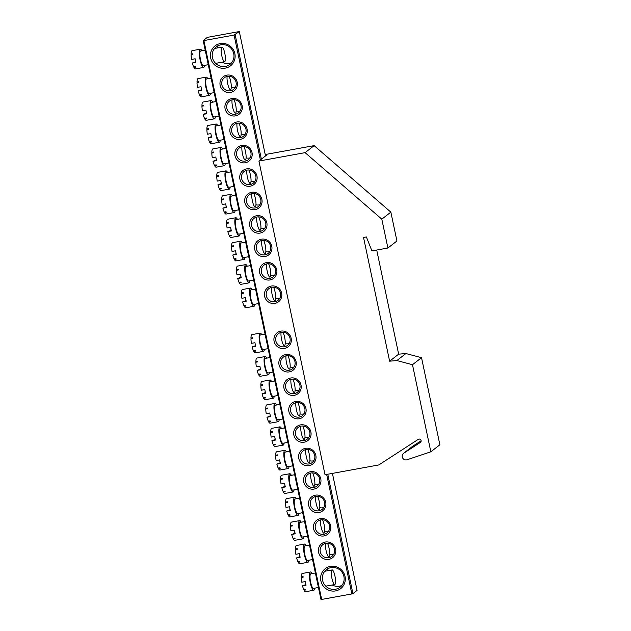 <?xml version="1.0" encoding="UTF-8"?>
<svg xmlns="http://www.w3.org/2000/svg" width="631" height="631" viewBox="0 0 631 631"><rect width="100%" height="100%" fill="white"/><g stroke="black" fill="none" stroke-linecap="round" stroke-linejoin="round"><path stroke-width="0.95" d="M258.923 161.063L305.096 152.647L381.818 219.162L387.891 248.007L371.927 250.917L366.382 236.948L363.543 237.469L389.619 361.184L396.86 360.561L412.485 364.702L430.839 451.796L407.082 459.754A3.707 3.581 52.2 0 1 403.793 453.176L420.341 442.449A1.854 1.79 -127.8 0 0 420.782 439.854A1.854 1.79 -127.8 0 0 418.306 439.342L378.837 464.937L325.028 474.741L258.923 161.063L266.456 155.21L265.406 155.4M265.225 154.54L314.143 145.627L390.857 212.142L396.938 240.987L387.891 248.007M305.096 152.647L314.143 145.627M403.556 453.342L412.595 446.322A3.707 3.581 52.2 0 1 412.84 446.156L421.129 440.777M430.839 451.796L439.878 444.776L421.532 357.682L412.485 364.702M396.86 360.561L405.907 353.541L421.532 357.682M389.619 361.184L398.658 354.165L405.907 353.541M376.715 250.042L398.658 354.165M381.818 219.162L390.857 212.142M330.376 566.393A12.612 12.186 52.2 0 1 345.039 576.458A12.612 12.186 52.2 0 1 335.542 590.916A12.612 12.186 52.2 0 1 320.879 580.859A12.612 12.186 52.2 0 1 330.376 566.393M335.542 589.236A11.129 10.751 -127.8 0 0 343.098 574.036A11.129 10.751 -127.8 0 0 326.432 569.635A11.129 10.751 -127.8 0 0 335.542 589.236M341.86 585.458A11.129 10.751 52.2 0 1 332.214 584.992M231.687 62.65A11.129 10.751 52.2 0 1 222.041 62.185M220.203 43.594A12.612 12.186 52.2 0 1 234.866 53.651A12.612 12.186 52.2 0 1 225.37 68.109A12.612 12.186 52.2 0 1 210.707 58.052A12.612 12.186 52.2 0 1 220.203 43.594M225.37 66.436A11.129 10.751 -127.8 0 0 232.934 51.229A11.129 10.751 -127.8 0 0 216.267 46.828A11.129 10.751 -127.8 0 0 225.37 66.436M226.852 75.144A8.905 8.605 52.2 0 1 237.201 82.243A8.905 8.605 52.2 0 1 230.496 92.449A8.905 8.605 52.2 0 1 220.148 85.351A8.905 8.605 52.2 0 1 226.852 75.144M230.496 90.777A7.422 7.17 -127.8 0 0 235.537 80.634A7.422 7.17 -127.8 0 0 224.431 77.7A7.422 7.17 -127.8 0 0 230.496 90.777M235.205 87.543A7.422 7.17 52.2 0 1 231.269 87.606M231.79 98.578A8.905 8.605 52.2 0 1 242.138 105.677A8.905 8.605 52.2 0 1 235.434 115.883A8.905 8.605 52.2 0 1 225.093 108.784A8.905 8.605 52.2 0 1 231.79 98.578M235.434 114.211A7.422 7.17 -127.8 0 0 240.474 104.076A7.422 7.17 -127.8 0 0 229.368 101.141A7.422 7.17 -127.8 0 0 235.434 114.211M240.143 110.977A7.422 7.17 52.2 0 1 236.207 111.04M236.728 122.012A8.905 8.605 52.2 0 1 247.076 129.118A8.905 8.605 52.2 0 1 240.379 139.325A8.905 8.605 52.2 0 1 230.031 132.218A8.905 8.605 52.2 0 1 236.728 122.012M240.372 137.645A7.422 7.17 -127.8 0 0 245.412 127.509A7.422 7.17 -127.8 0 0 234.306 124.575A7.422 7.17 -127.8 0 0 240.372 137.645M245.08 134.411A7.422 7.17 52.2 0 1 241.145 134.474M241.665 145.453A8.905 8.605 52.2 0 1 252.014 152.552A8.905 8.605 52.2 0 1 245.317 162.759A8.905 8.605 52.2 0 1 234.969 155.66A8.905 8.605 52.2 0 1 241.665 145.453M245.309 161.079A7.422 7.17 -127.8 0 0 250.357 150.943A7.422 7.17 -127.8 0 0 239.244 148.009A7.422 7.17 -127.8 0 0 245.309 161.079M250.018 157.845A7.422 7.17 52.2 0 1 246.082 157.908M246.611 168.887A8.905 8.605 52.2 0 1 256.951 175.986A8.905 8.605 52.2 0 1 250.255 186.192A8.905 8.605 52.2 0 1 239.906 179.094A8.905 8.605 52.2 0 1 246.611 168.887M250.255 184.52A7.422 7.17 -127.8 0 0 255.295 174.385A7.422 7.17 -127.8 0 0 244.181 171.443A7.422 7.17 -127.8 0 0 250.255 184.52M254.956 181.286A7.422 7.17 52.2 0 1 251.028 181.349M251.548 192.321A8.905 8.605 52.2 0 1 261.897 199.42A8.905 8.605 52.2 0 1 255.192 209.626A8.905 8.605 52.2 0 1 244.844 202.527A8.905 8.605 52.2 0 1 251.548 192.321M255.192 207.954A7.422 7.17 -127.8 0 0 260.232 197.819A7.422 7.17 -127.8 0 0 249.119 194.884A7.422 7.17 -127.8 0 0 255.192 207.954M259.901 204.72A7.422 7.17 52.2 0 1 255.965 204.783M256.486 215.763A8.905 8.605 52.2 0 1 266.834 222.861A8.905 8.605 52.2 0 1 260.13 233.068A8.905 8.605 52.2 0 1 249.781 225.969A8.905 8.605 52.2 0 1 256.486 215.763M260.13 231.388A7.422 7.17 -127.8 0 0 265.17 221.252A7.422 7.17 -127.8 0 0 254.056 218.318A7.422 7.17 -127.8 0 0 260.13 231.388M264.839 228.154A7.422 7.17 52.2 0 1 260.903 228.217M261.423 239.196A8.905 8.605 52.2 0 1 271.772 246.295A8.905 8.605 52.2 0 1 265.067 256.501A8.905 8.605 52.2 0 1 254.719 249.403A8.905 8.605 52.2 0 1 261.423 239.196M265.067 254.821A7.422 7.17 -127.8 0 0 270.107 244.686A7.422 7.17 -127.8 0 0 259.002 241.752A7.422 7.17 -127.8 0 0 265.067 254.821M269.776 251.595A7.422 7.17 52.2 0 1 265.84 251.659M266.361 262.63A8.905 8.605 52.2 0 1 276.709 269.729A8.905 8.605 52.2 0 1 270.013 279.935A8.905 8.605 52.2 0 1 259.664 272.837A8.905 8.605 52.2 0 1 266.361 262.63M270.005 278.263A7.422 7.17 -127.8 0 0 275.045 268.128A7.422 7.17 -127.8 0 0 263.939 265.194A7.422 7.17 -127.8 0 0 270.005 278.263M274.714 275.029A7.422 7.17 52.2 0 1 270.778 275.092M271.298 286.064A8.905 8.605 52.2 0 1 281.647 293.17A8.905 8.605 52.2 0 1 274.95 303.377A8.905 8.605 52.2 0 1 264.602 296.27A8.905 8.605 52.2 0 1 271.298 286.064M274.942 301.697A7.422 7.17 -127.8 0 0 279.983 291.561A7.422 7.17 -127.8 0 0 268.877 288.627A7.422 7.17 -127.8 0 0 274.942 301.697M279.651 298.463A7.422 7.17 52.2 0 1 275.715 298.526M325.249 542.061A8.905 8.605 52.2 0 1 335.597 549.159A8.905 8.605 52.2 0 1 328.893 559.366A8.905 8.605 52.2 0 1 318.545 552.267A8.905 8.605 52.2 0 1 325.249 542.061M328.893 557.694A7.422 7.17 -127.8 0 0 333.933 547.558A7.422 7.17 -127.8 0 0 322.82 544.616A7.422 7.17 -127.8 0 0 328.893 557.694M333.602 554.46A7.422 7.17 52.2 0 1 329.666 554.523M320.311 518.627A8.905 8.605 52.2 0 1 330.66 525.726A8.905 8.605 52.2 0 1 323.955 535.932A8.905 8.605 52.2 0 1 313.607 528.833A8.905 8.605 52.2 0 1 320.311 518.627M323.955 534.252A7.422 7.17 -127.8 0 0 328.996 524.116A7.422 7.17 -127.8 0 0 317.882 521.182A7.422 7.17 -127.8 0 0 323.955 534.252M328.664 531.018A7.422 7.17 52.2 0 1 324.728 531.081M315.366 495.185A8.905 8.605 52.2 0 1 325.714 502.292A8.905 8.605 52.2 0 1 319.018 512.498A8.905 8.605 52.2 0 1 308.669 505.392A8.905 8.605 52.2 0 1 315.366 495.185M319.01 510.818A7.422 7.17 -127.8 0 0 324.058 500.683A7.422 7.17 -127.8 0 0 312.944 497.749A7.422 7.17 -127.8 0 0 319.01 510.818M323.719 507.584A7.422 7.17 52.2 0 1 319.783 507.647M310.428 471.751A8.905 8.605 52.2 0 1 320.777 478.85A8.905 8.605 52.2 0 1 314.08 489.057A8.905 8.605 52.2 0 1 303.732 481.958A8.905 8.605 52.2 0 1 310.428 471.751M314.072 487.384A7.422 7.17 -127.8 0 0 319.112 477.249A7.422 7.17 -127.8 0 0 308.007 474.307A7.422 7.17 -127.8 0 0 314.072 487.384M318.781 484.151A7.422 7.17 52.2 0 1 314.845 484.214M305.491 448.318A8.905 8.605 52.2 0 1 315.839 455.416A8.905 8.605 52.2 0 1 309.143 465.623A8.905 8.605 52.2 0 1 298.794 458.524A8.905 8.605 52.2 0 1 305.491 448.318M309.135 463.943A7.422 7.17 -127.8 0 0 314.175 453.807A7.422 7.17 -127.8 0 0 303.069 450.873A7.422 7.17 -127.8 0 0 309.135 463.943M313.844 460.717A7.422 7.17 52.2 0 1 309.908 460.78M300.553 424.884A8.905 8.605 52.2 0 1 310.902 431.983A8.905 8.605 52.2 0 1 304.197 442.189A8.905 8.605 52.2 0 1 293.849 435.09A8.905 8.605 52.2 0 1 300.553 424.884M304.197 440.509A7.422 7.17 -127.8 0 0 309.237 430.374A7.422 7.17 -127.8 0 0 298.132 427.439A7.422 7.17 -127.8 0 0 304.197 440.509M308.906 437.275A7.422 7.17 52.2 0 1 304.97 437.338M295.616 401.442A8.905 8.605 52.2 0 1 305.964 408.541A8.905 8.605 52.2 0 1 299.26 418.747A8.905 8.605 52.2 0 1 288.911 411.649A8.905 8.605 52.2 0 1 295.616 401.442M299.26 417.075A7.422 7.17 -127.8 0 0 304.3 406.94A7.422 7.17 -127.8 0 0 293.186 404.006A7.422 7.17 -127.8 0 0 299.26 417.075M303.968 413.841A7.422 7.17 52.2 0 1 300.033 413.904M290.678 378.008A8.905 8.605 52.2 0 1 301.026 385.107A8.905 8.605 52.2 0 1 294.322 395.314A8.905 8.605 52.2 0 1 283.974 388.215A8.905 8.605 52.2 0 1 290.678 378.008M294.322 393.641A7.422 7.17 -127.8 0 0 299.362 383.506A7.422 7.17 -127.8 0 0 288.249 380.564A7.422 7.17 -127.8 0 0 294.322 393.641M299.031 390.408A7.422 7.17 52.2 0 1 295.095 390.471M285.74 354.575A8.905 8.605 52.2 0 1 296.081 361.673A8.905 8.605 52.2 0 1 289.384 371.88A8.905 8.605 52.2 0 1 279.036 364.781A8.905 8.605 52.2 0 1 285.74 354.575M289.384 370.2A7.422 7.17 -127.8 0 0 294.425 360.064A7.422 7.17 -127.8 0 0 283.311 357.13A7.422 7.17 -127.8 0 0 289.384 370.2M294.093 366.966A7.422 7.17 52.2 0 1 290.157 367.029M280.795 331.133A8.905 8.605 52.2 0 1 291.143 338.24A8.905 8.605 52.2 0 1 284.447 348.446A8.905 8.605 52.2 0 1 274.099 341.339A8.905 8.605 52.2 0 1 280.795 331.133M284.439 346.766A7.422 7.17 -127.8 0 0 289.487 336.631A7.422 7.17 -127.8 0 0 278.374 333.696A7.422 7.17 -127.8 0 0 284.439 346.766M289.148 343.532A7.422 7.17 52.2 0 1 285.212 343.595M207.339 37.371L203.19 40.589L203.892 40.573L234.085 35.076L239.307 31.55L207.339 37.371M203.892 40.573L321.66 599.434L320.966 599.45L203.19 40.589M321.66 599.434L351.853 593.937L326.669 474.441M260.39 159.919L234.085 35.076M235.158 34.768L261.376 159.162M327.773 474.244L352.926 593.629L357.075 590.411L332.419 473.392M265.517 155.944L239.307 31.55M352.926 593.629L351.853 593.937M327.11 570.834A11.129 10.751 52.2 0 1 328.577 568.35M216.938 48.035A11.129 10.751 52.2 0 1 218.405 45.542M245.79 299.465L245.743 299.504A6.357 1.459 -100.3 0 1 245.885 300.695M273.499 287.168A7.422 1.704 -100.3 0 1 275.566 294.795A7.422 1.704 -100.3 0 1 275.132 300.498M258.607 303.566L253.63 304.473A7.422 1.704 -100.3 0 1 250.704 297.911A7.422 1.704 -100.3 0 1 250.775 289.96A7.422 1.704 -100.3 0 1 250.964 289.874L255.547 289.037M254.885 304.245A9.276 2.13 -100.3 0 1 254.198 306.185A9.276 2.13 -100.3 0 1 253.962 306.295A9.276 2.13 -100.3 0 1 250.302 298.092A9.276 2.13 -100.3 0 1 250.397 288.162A9.276 2.13 -100.3 0 1 250.633 288.051A9.276 2.13 -100.3 0 1 252.226 289.645M246.058 300.648L242.659 301.894L246.216 301.247A9.276 2.13 -100.3 0 1 245.451 297.643L241.902 298.289A9.276 2.13 -100.3 0 1 241.46 293.699L243.235 293.376A9.276 2.13 -100.3 0 1 243.235 292.634L241.452 292.958A9.276 2.13 -100.3 0 1 242.225 289.645A9.276 2.13 -100.3 0 1 242.462 289.534L250.633 288.051M241.452 292.958L241.799 293.636M253.962 306.295L245.79 307.786A9.276 2.13 -100.3 0 1 244.276 306.327L244.276 305.743M244.276 306.327L246.051 306.003A9.276 2.13 -100.3 0 1 245.782 305.467L244.008 305.79A9.276 2.13 -100.3 0 1 242.659 301.894M274.935 300.585A7.422 1.704 -100.3 0 1 272.379 295.663A7.422 1.704 -100.3 0 1 271.582 287.342M255.295 344.534L255.239 344.573A6.357 1.459 -100.3 0 1 255.381 345.764M282.996 332.237A7.422 1.704 -100.3 0 1 285.062 339.864A7.422 1.704 -100.3 0 1 284.628 345.567M268.104 348.635L263.127 349.542A7.422 1.704 -100.3 0 1 260.201 342.98A7.422 1.704 -100.3 0 1 260.272 335.029A7.422 1.704 -100.3 0 1 260.461 334.943L265.044 334.107M264.381 349.314A9.276 2.13 -100.3 0 1 263.695 351.254A9.276 2.13 -100.3 0 1 263.458 351.364A9.276 2.13 -100.3 0 1 259.798 343.161A9.276 2.13 -100.3 0 1 259.893 333.231A9.276 2.13 -100.3 0 1 260.13 333.121A9.276 2.13 -100.3 0 1 261.723 334.714M255.555 345.717L252.163 346.963L255.713 346.316A9.276 2.13 -100.3 0 1 254.956 342.712L251.398 343.359A9.276 2.13 -100.3 0 1 250.957 338.768L252.731 338.445A9.276 2.13 -100.3 0 1 252.731 337.703L250.957 338.027A9.276 2.13 -100.3 0 1 251.73 334.714A9.276 2.13 -100.3 0 1 251.966 334.604L260.13 333.121M250.957 338.027L251.296 338.705M263.458 351.364L255.287 352.855A9.276 2.13 -100.3 0 1 253.772 351.396L253.772 350.812M253.772 351.396L255.547 351.073A9.276 2.13 -100.3 0 1 255.279 350.536L253.504 350.86A9.276 2.13 -100.3 0 1 252.163 346.963M284.439 345.654A7.422 1.704 -100.3 0 1 281.876 340.732A7.422 1.704 -100.3 0 1 281.079 332.411M195.46 60.6L195.405 60.639A6.357 1.459 -100.3 0 1 195.547 61.83M221.749 47.215A7.422 1.704 -100.3 0 1 221.938 47.12A7.422 1.704 -100.3 0 1 224.865 53.682A7.422 1.704 -100.3 0 1 224.794 61.633A7.422 1.704 -100.3 0 1 224.604 61.72A7.422 1.704 -100.3 0 1 221.678 55.157A7.422 1.704 -100.3 0 1 221.749 47.215M208.269 64.693L203.292 65.608A7.422 1.704 -100.3 0 1 200.366 59.046A7.422 1.704 -100.3 0 1 200.437 51.095A7.422 1.704 -100.3 0 1 200.626 51.008L205.209 50.172M204.547 65.372A9.276 2.13 -100.3 0 1 203.86 67.32A9.276 2.13 -100.3 0 1 203.624 67.43A9.276 2.13 -100.3 0 1 199.964 59.227A9.276 2.13 -100.3 0 1 200.059 49.289A9.276 2.13 -100.3 0 1 200.295 49.179A9.276 2.13 -100.3 0 1 201.888 50.78M195.72 61.775L192.329 63.029L195.878 62.382A9.276 2.13 -100.3 0 1 195.121 58.778L191.564 59.424A9.276 2.13 -100.3 0 1 191.122 54.834L192.897 54.511A9.276 2.13 -100.3 0 1 192.897 53.769L191.122 54.092A9.276 2.13 -100.3 0 1 191.895 50.78A9.276 2.13 -100.3 0 1 192.132 50.669L200.295 49.179M191.122 54.092L191.461 54.771M203.624 67.43L195.452 68.921A9.276 2.13 -100.3 0 1 193.938 67.462L193.938 66.878M193.938 67.462L195.713 67.138A9.276 2.13 -100.3 0 1 195.444 66.602L193.67 66.925A9.276 2.13 -100.3 0 1 192.329 63.029M305.625 583.399L305.578 583.438A6.357 1.459 -100.3 0 1 305.719 584.629M331.922 570.014A7.422 1.704 -100.3 0 1 332.111 569.927A7.422 1.704 -100.3 0 1 335.037 576.489A7.422 1.704 -100.3 0 1 334.966 584.432A7.422 1.704 -100.3 0 1 334.777 584.527A7.422 1.704 -100.3 0 1 331.851 577.964A7.422 1.704 -100.3 0 1 331.922 570.014M318.442 587.5L313.465 588.407A7.422 1.704 -100.3 0 1 310.539 581.845A7.422 1.704 -100.3 0 1 310.61 573.894A7.422 1.704 -100.3 0 1 310.799 573.808L315.382 572.972M314.719 588.179A9.276 2.13 -100.3 0 1 314.033 590.119A9.276 2.13 -100.3 0 1 313.796 590.23A9.276 2.13 -100.3 0 1 310.136 582.034A9.276 2.13 -100.3 0 1 310.231 572.096A9.276 2.13 -100.3 0 1 310.468 571.986A9.276 2.13 -100.3 0 1 312.061 573.579M305.893 584.582L302.494 585.836L306.051 585.182A9.276 2.13 -100.3 0 1 305.286 581.577L301.736 582.224A9.276 2.13 -100.3 0 1 301.295 577.633L303.069 577.31A9.276 2.13 -100.3 0 1 303.069 576.568L301.287 576.892A9.276 2.13 -100.3 0 1 302.06 573.587A9.276 2.13 -100.3 0 1 302.296 573.476L310.468 571.986M301.287 576.892L301.634 577.57M313.796 590.23L305.625 591.72A9.276 2.13 -100.3 0 1 304.11 590.261L304.11 589.677M304.11 590.261L305.885 589.938A9.276 2.13 -100.3 0 1 305.617 589.401L303.842 589.725A9.276 2.13 -100.3 0 1 302.494 585.836M240.853 276.031L240.805 276.07A6.357 1.459 -100.3 0 1 240.939 277.261M268.561 263.734A7.422 1.704 -100.3 0 1 270.62 271.362A7.422 1.704 -100.3 0 1 270.186 277.064M253.67 280.125L248.685 281.032A7.422 1.704 -100.3 0 1 245.767 274.477A7.422 1.704 -100.3 0 1 245.838 266.527A7.422 1.704 -100.3 0 1 246.027 266.44L250.61 265.604M249.947 280.803A9.276 2.13 -100.3 0 1 249.261 282.751A9.276 2.13 -100.3 0 1 249.024 282.862A9.276 2.13 -100.3 0 1 245.364 274.659A9.276 2.13 -100.3 0 1 245.459 264.72A9.276 2.13 -100.3 0 1 245.696 264.61A9.276 2.13 -100.3 0 1 247.289 266.211M241.121 277.206L237.721 278.46L241.279 277.814A9.276 2.13 -100.3 0 1 240.514 274.209L236.964 274.856A9.276 2.13 -100.3 0 1 236.515 270.265L238.297 269.942A9.276 2.13 -100.3 0 1 238.289 269.2L236.515 269.524A9.276 2.13 -100.3 0 1 237.288 266.211A9.276 2.13 -100.3 0 1 237.524 266.101L245.696 264.61M236.515 269.524L236.854 270.202M249.024 282.862L240.853 284.352A9.276 2.13 -100.3 0 1 239.33 282.893L239.33 282.309M239.33 282.893L241.113 282.57A9.276 2.13 -100.3 0 1 240.845 282.033L239.07 282.357A9.276 2.13 -100.3 0 1 237.721 278.46M269.997 277.151A7.422 1.704 -100.3 0 1 267.441 272.229A7.422 1.704 -100.3 0 1 266.637 263.908M260.232 367.968L260.177 368.007A6.357 1.459 -100.3 0 1 260.319 369.198M287.933 355.671A7.422 1.704 -100.3 0 1 290 363.306A7.422 1.704 -100.3 0 1 289.566 369.009M273.049 372.069L268.065 372.976A7.422 1.704 -100.3 0 1 265.138 366.414A7.422 1.704 -100.3 0 1 265.217 358.463A7.422 1.704 -100.3 0 1 265.406 358.376L269.981 357.54M269.319 372.747A9.276 2.13 -100.3 0 1 268.632 374.688A9.276 2.13 -100.3 0 1 268.396 374.798A9.276 2.13 -100.3 0 1 264.744 366.603A9.276 2.13 -100.3 0 1 264.831 356.665A9.276 2.13 -100.3 0 1 265.067 356.554A9.276 2.13 -100.3 0 1 266.661 358.148M260.5 369.151L257.101 370.405L260.65 369.758A9.276 2.13 -100.3 0 1 259.893 366.146L256.336 366.792A9.276 2.13 -100.3 0 1 255.894 362.202L257.669 361.878A9.276 2.13 -100.3 0 1 257.669 361.137L255.894 361.46A9.276 2.13 -100.3 0 1 256.667 358.156A9.276 2.13 -100.3 0 1 256.904 358.045L265.067 356.554M255.894 361.46L256.233 362.139M268.396 374.798L260.224 376.289A9.276 2.13 -100.3 0 1 258.71 374.83L258.71 374.246M258.71 374.83L260.485 374.506A9.276 2.13 -100.3 0 1 260.217 373.97L258.442 374.301A9.276 2.13 -100.3 0 1 257.101 370.405M289.377 369.096A7.422 1.704 -100.3 0 1 286.813 364.166A7.422 1.704 -100.3 0 1 286.017 355.845M235.915 252.597L235.868 252.629A6.357 1.459 -100.3 0 1 236.002 253.82M263.624 240.293A7.422 1.704 -100.3 0 1 265.683 247.928A7.422 1.704 -100.3 0 1 265.249 253.63M248.732 256.691L243.747 257.598A7.422 1.704 -100.3 0 1 240.829 251.035A7.422 1.704 -100.3 0 1 240.9 243.093A7.422 1.704 -100.3 0 1 241.089 242.998L245.672 242.17M245.009 257.369A9.276 2.13 -100.3 0 1 244.323 259.317A9.276 2.13 -100.3 0 1 244.079 259.428A9.276 2.13 -100.3 0 1 240.427 251.225A9.276 2.13 -100.3 0 1 240.521 241.287A9.276 2.13 -100.3 0 1 240.758 241.176A9.276 2.13 -100.3 0 1 242.343 242.769M236.183 253.772L232.784 255.027L236.333 254.38A9.276 2.13 -100.3 0 1 235.576 250.775L232.027 251.422A9.276 2.13 -100.3 0 1 231.577 246.824L233.352 246.5A9.276 2.13 -100.3 0 1 233.352 245.759L231.577 246.082A9.276 2.13 -100.3 0 1 232.35 242.777A9.276 2.13 -100.3 0 1 232.587 242.667L240.758 241.176M231.577 246.082L231.916 246.76M244.079 259.428L235.915 260.911A9.276 2.13 -100.3 0 1 234.393 259.451L234.393 258.876M234.393 259.451L236.168 259.128A9.276 2.13 -100.3 0 1 235.907 258.6L234.125 258.923A9.276 2.13 -100.3 0 1 232.784 255.027M265.059 253.717A7.422 1.704 -100.3 0 1 262.504 248.788A7.422 1.704 -100.3 0 1 261.699 240.474M265.17 391.409L265.115 391.449A6.357 1.459 -100.3 0 1 265.257 392.64M292.871 379.105A7.422 1.704 -100.3 0 1 294.937 386.74A7.422 1.704 -100.3 0 1 294.503 392.443M277.987 395.503L273.002 396.41A7.422 1.704 -100.3 0 1 270.076 389.855A7.422 1.704 -100.3 0 1 270.155 381.905A7.422 1.704 -100.3 0 1 270.344 381.818L274.927 380.982M274.256 396.181A9.276 2.13 -100.3 0 1 273.57 398.129A9.276 2.13 -100.3 0 1 273.333 398.24A9.276 2.13 -100.3 0 1 269.682 390.037A9.276 2.13 -100.3 0 1 269.776 380.099A9.276 2.13 -100.3 0 1 270.013 379.988A9.276 2.13 -100.3 0 1 271.598 381.581M265.438 392.585L262.039 393.839L265.588 393.192A9.276 2.13 -100.3 0 1 264.831 389.587L261.281 390.234A9.276 2.13 -100.3 0 1 260.832 385.636L262.606 385.312A9.276 2.13 -100.3 0 1 262.606 384.579L260.832 384.902A9.276 2.13 -100.3 0 1 261.605 381.589A9.276 2.13 -100.3 0 1 261.841 381.479L270.013 379.988M260.832 384.902L261.171 385.58M273.333 398.24L265.162 399.723A9.276 2.13 -100.3 0 1 263.648 398.264L263.648 397.688M263.648 398.264L265.422 397.94A9.276 2.13 -100.3 0 1 265.154 397.412L263.379 397.735A9.276 2.13 -100.3 0 1 262.039 393.839M294.314 392.529A7.422 1.704 -100.3 0 1 291.759 387.6A7.422 1.704 -100.3 0 1 290.954 379.286M230.978 229.156L230.93 229.195A6.357 1.459 -100.3 0 1 231.064 230.386M258.678 216.859A7.422 1.704 -100.3 0 1 260.745 224.494A7.422 1.704 -100.3 0 1 260.311 230.189M243.795 233.257L238.81 234.164A7.422 1.704 -100.3 0 1 235.884 227.602A7.422 1.704 -100.3 0 1 235.962 219.651A7.422 1.704 -100.3 0 1 236.152 219.564L240.734 218.728M240.072 233.935A9.276 2.13 -100.3 0 1 239.378 235.876A9.276 2.13 -100.3 0 1 239.141 235.986A9.276 2.13 -100.3 0 1 235.489 227.791A9.276 2.13 -100.3 0 1 235.584 217.853A9.276 2.13 -100.3 0 1 235.82 217.742A9.276 2.13 -100.3 0 1 237.406 219.336M231.246 230.339L227.846 231.585L231.396 230.938A9.276 2.13 -100.3 0 1 230.638 227.334L227.089 227.98A9.276 2.13 -100.3 0 1 226.639 223.39L228.414 223.066A9.276 2.13 -100.3 0 1 228.414 222.325L226.639 222.648A9.276 2.13 -100.3 0 1 227.412 219.336A9.276 2.13 -100.3 0 1 227.649 219.233L235.82 217.742M226.639 222.648L226.979 223.327M239.141 235.986L230.978 237.477A9.276 2.13 -100.3 0 1 229.455 236.018L229.455 235.434M229.455 236.018L231.23 235.694A9.276 2.13 -100.3 0 1 230.962 235.158L229.187 235.481A9.276 2.13 -100.3 0 1 227.846 231.585M260.122 230.283A7.422 1.704 -100.3 0 1 257.566 225.354A7.422 1.704 -100.3 0 1 256.762 217.032M270.107 414.843L270.06 414.882A6.357 1.459 -100.3 0 1 270.194 416.074M297.808 402.546A7.422 1.704 -100.3 0 1 299.875 410.174A7.422 1.704 -100.3 0 1 299.441 415.876M282.925 418.937L277.94 419.852A7.422 1.704 -100.3 0 1 275.013 413.289A7.422 1.704 -100.3 0 1 275.092 405.339A7.422 1.704 -100.3 0 1 275.282 405.252L279.864 404.416M279.202 419.623A9.276 2.13 -100.3 0 1 278.508 421.563A9.276 2.13 -100.3 0 1 278.271 421.674A9.276 2.13 -100.3 0 1 274.619 413.471A9.276 2.13 -100.3 0 1 274.714 403.532A9.276 2.13 -100.3 0 1 274.95 403.422A9.276 2.13 -100.3 0 1 276.536 405.023M270.376 416.018L266.976 417.272L270.525 416.626A9.276 2.13 -100.3 0 1 269.768 413.021L266.219 413.668A9.276 2.13 -100.3 0 1 265.769 409.077L267.544 408.754A9.276 2.13 -100.3 0 1 267.544 408.012L265.769 408.336A9.276 2.13 -100.3 0 1 266.542 405.023A9.276 2.13 -100.3 0 1 266.779 404.913L274.95 403.422M265.769 408.336L266.108 409.014M278.271 421.674L270.107 423.164A9.276 2.13 -100.3 0 1 268.585 421.705L268.585 421.122M268.585 421.705L270.36 421.382A9.276 2.13 -100.3 0 1 270.092 420.845L268.317 421.169A9.276 2.13 -100.3 0 1 266.976 417.272M299.252 415.963A7.422 1.704 -100.3 0 1 296.696 411.041A7.422 1.704 -100.3 0 1 295.892 402.72M226.04 205.722L225.985 205.761A6.357 1.459 -100.3 0 1 226.127 206.952M253.741 193.425A7.422 1.704 -100.3 0 1 255.807 201.052A7.422 1.704 -100.3 0 1 255.374 206.755M238.857 209.823L233.872 210.73A7.422 1.704 -100.3 0 1 230.946 204.168A7.422 1.704 -100.3 0 1 231.025 196.217A7.422 1.704 -100.3 0 1 231.214 196.131L235.797 195.294M235.126 210.502A9.276 2.13 -100.3 0 1 234.44 212.442A9.276 2.13 -100.3 0 1 234.204 212.552A9.276 2.13 -100.3 0 1 230.552 204.349A9.276 2.13 -100.3 0 1 230.646 194.411A9.276 2.13 -100.3 0 1 230.883 194.301A9.276 2.13 -100.3 0 1 232.468 195.902M226.308 206.897L222.909 208.151L226.458 207.504A9.276 2.13 -100.3 0 1 225.701 203.9L222.144 204.547A9.276 2.13 -100.3 0 1 221.702 199.956L223.477 199.633A9.276 2.13 -100.3 0 1 223.477 198.891L221.702 199.215A9.276 2.13 -100.3 0 1 222.475 195.902A9.276 2.13 -100.3 0 1 222.711 195.791L230.883 194.301M221.702 199.215L222.041 199.893M234.204 212.552L226.032 214.043A9.276 2.13 -100.3 0 1 224.518 212.584L224.518 212M224.518 212.584L226.292 212.261A9.276 2.13 -100.3 0 1 226.024 211.724L224.25 212.048A9.276 2.13 -100.3 0 1 222.909 208.151M255.184 206.842A7.422 1.704 -100.3 0 1 252.629 201.92A7.422 1.704 -100.3 0 1 251.824 193.599M275.045 438.277L274.998 438.316A6.357 1.459 -100.3 0 1 275.132 439.507M302.754 425.98A7.422 1.704 -100.3 0 1 304.812 433.615A7.422 1.704 -100.3 0 1 304.379 439.31M287.862 442.378L282.877 443.285A7.422 1.704 -100.3 0 1 279.959 436.723A7.422 1.704 -100.3 0 1 280.03 428.772A7.422 1.704 -100.3 0 1 280.219 428.686L284.802 427.85M284.139 443.057A9.276 2.13 -100.3 0 1 283.453 444.997A9.276 2.13 -100.3 0 1 283.209 445.107A9.276 2.13 -100.3 0 1 279.557 436.912A9.276 2.13 -100.3 0 1 279.651 426.974A9.276 2.13 -100.3 0 1 279.888 426.864A9.276 2.13 -100.3 0 1 281.481 428.457M275.313 439.46L271.914 440.706L275.463 440.059A9.276 2.13 -100.3 0 1 274.706 436.455L271.156 437.102A9.276 2.13 -100.3 0 1 270.707 432.511L272.482 432.188A9.276 2.13 -100.3 0 1 272.482 431.446L270.707 431.77A9.276 2.13 -100.3 0 1 271.48 428.457A9.276 2.13 -100.3 0 1 271.716 428.346L279.888 426.864M270.707 431.77L271.046 432.448M283.209 445.107L275.045 446.598A9.276 2.13 -100.3 0 1 273.523 445.139L273.523 444.555M273.523 445.139L275.297 444.816A9.276 2.13 -100.3 0 1 275.037 444.279L273.255 444.603A9.276 2.13 -100.3 0 1 271.914 440.706M304.189 439.405A7.422 1.704 -100.3 0 1 301.634 434.475A7.422 1.704 -100.3 0 1 300.829 426.154M221.102 182.288L221.047 182.327A6.357 1.459 -100.3 0 1 221.189 183.518M248.803 169.984A7.422 1.704 -100.3 0 1 250.87 177.619A7.422 1.704 -100.3 0 1 250.436 183.321M233.92 186.382L228.935 187.289A7.422 1.704 -100.3 0 1 226.008 180.734A7.422 1.704 -100.3 0 1 226.087 172.784A7.422 1.704 -100.3 0 1 226.277 172.697L230.851 171.861M230.189 187.06A9.276 2.13 -100.3 0 1 229.503 189.008A9.276 2.13 -100.3 0 1 229.266 189.119A9.276 2.13 -100.3 0 1 225.614 180.916A9.276 2.13 -100.3 0 1 225.701 170.977A9.276 2.13 -100.3 0 1 225.937 170.867A9.276 2.13 -100.3 0 1 227.531 172.468M221.371 183.463L217.971 184.717L221.52 184.071A9.276 2.13 -100.3 0 1 220.763 180.466L217.206 181.113A9.276 2.13 -100.3 0 1 216.764 176.514L218.539 176.191A9.276 2.13 -100.3 0 1 218.539 175.457L216.764 175.781A9.276 2.13 -100.3 0 1 217.537 172.468A9.276 2.13 -100.3 0 1 217.774 172.358L225.937 170.867M216.764 175.781L217.103 176.459M229.266 189.119L221.095 190.601A9.276 2.13 -100.3 0 1 219.58 189.15L219.58 188.566M219.58 189.15L221.355 188.819A9.276 2.13 -100.3 0 1 221.087 188.29L219.312 188.614A9.276 2.13 -100.3 0 1 217.971 184.717M250.247 183.408A7.422 1.704 -100.3 0 1 247.683 178.478A7.422 1.704 -100.3 0 1 246.887 170.165M279.983 461.711L279.935 461.75A6.357 1.459 -100.3 0 1 280.069 462.941M307.691 449.414A7.422 1.704 -100.3 0 1 309.75 457.049A7.422 1.704 -100.3 0 1 309.316 462.752M292.8 465.812L287.815 466.719A7.422 1.704 -100.3 0 1 284.896 460.157A7.422 1.704 -100.3 0 1 284.967 452.214A7.422 1.704 -100.3 0 1 285.157 452.119L289.739 451.291M289.077 466.49A9.276 2.13 -100.3 0 1 288.391 468.439A9.276 2.13 -100.3 0 1 288.154 468.541A9.276 2.13 -100.3 0 1 284.494 460.346A9.276 2.13 -100.3 0 1 284.589 450.408A9.276 2.13 -100.3 0 1 284.826 450.297A9.276 2.13 -100.3 0 1 286.419 451.891M280.251 462.894L276.851 464.148L280.409 463.501A9.276 2.13 -100.3 0 1 279.643 459.896L276.094 460.543A9.276 2.13 -100.3 0 1 275.644 455.945L277.427 455.621A9.276 2.13 -100.3 0 1 277.419 454.88L275.644 455.203A9.276 2.13 -100.3 0 1 276.417 451.899A9.276 2.13 -100.3 0 1 276.654 451.788L284.826 450.297M275.644 455.203L275.984 455.882M288.154 468.541L279.983 470.032A9.276 2.13 -100.3 0 1 278.46 468.573L278.46 467.989M278.46 468.573L280.243 468.249A9.276 2.13 -100.3 0 1 279.975 467.721L278.2 468.044A9.276 2.13 -100.3 0 1 276.851 464.148M309.127 462.838A7.422 1.704 -100.3 0 1 306.571 457.909A7.422 1.704 -100.3 0 1 305.767 449.595M216.165 158.846L216.11 158.886A6.357 1.459 -100.3 0 1 216.252 160.077M243.866 146.55A7.422 1.704 -100.3 0 1 245.932 154.185A7.422 1.704 -100.3 0 1 245.498 159.888M228.974 162.948L223.997 163.855A7.422 1.704 -100.3 0 1 221.071 157.293A7.422 1.704 -100.3 0 1 221.142 149.342A7.422 1.704 -100.3 0 1 221.331 149.255L225.914 148.419M225.251 163.626A9.276 2.13 -100.3 0 1 224.565 165.567A9.276 2.13 -100.3 0 1 224.328 165.677A9.276 2.13 -100.3 0 1 220.669 157.482A9.276 2.13 -100.3 0 1 220.763 147.544A9.276 2.13 -100.3 0 1 221 147.433A9.276 2.13 -100.3 0 1 222.593 149.026M216.425 160.029L213.033 161.284L216.583 160.637A9.276 2.13 -100.3 0 1 215.826 157.024L212.268 157.671A9.276 2.13 -100.3 0 1 211.827 153.081L213.601 152.757A9.276 2.13 -100.3 0 1 213.601 152.016L211.827 152.339A9.276 2.13 -100.3 0 1 212.6 149.034A9.276 2.13 -100.3 0 1 212.836 148.924L221 147.433M211.827 152.339L212.166 153.017M224.328 165.677L216.157 167.168A9.276 2.13 -100.3 0 1 214.643 165.708L214.643 165.125M214.643 165.708L216.417 165.385A9.276 2.13 -100.3 0 1 216.149 164.857L214.374 165.18A9.276 2.13 -100.3 0 1 213.033 161.284M245.309 159.974A7.422 1.704 -100.3 0 1 242.746 155.045A7.422 1.704 -100.3 0 1 241.949 146.723M284.92 485.152L284.873 485.192A6.357 1.459 -100.3 0 1 285.015 486.383M312.629 472.856A7.422 1.704 -100.3 0 1 314.695 480.483A7.422 1.704 -100.3 0 1 314.262 486.185M297.737 489.246L292.76 490.153A7.422 1.704 -100.3 0 1 289.834 483.598A7.422 1.704 -100.3 0 1 289.905 475.648A7.422 1.704 -100.3 0 1 290.094 475.561L294.677 474.725M294.014 489.924A9.276 2.13 -100.3 0 1 293.328 491.872A9.276 2.13 -100.3 0 1 293.092 491.983A9.276 2.13 -100.3 0 1 289.432 483.78A9.276 2.13 -100.3 0 1 289.526 473.842A9.276 2.13 -100.3 0 1 289.763 473.731A9.276 2.13 -100.3 0 1 291.356 475.332M285.188 486.327L281.789 487.582L285.346 486.935A9.276 2.13 -100.3 0 1 284.581 483.33L281.032 483.977A9.276 2.13 -100.3 0 1 280.59 479.386L282.365 479.063A9.276 2.13 -100.3 0 1 282.365 478.322L280.582 478.645A9.276 2.13 -100.3 0 1 281.355 475.332A9.276 2.13 -100.3 0 1 281.592 475.222L289.763 473.731M280.582 478.645L280.929 479.323M293.092 491.983L284.92 493.474A9.276 2.13 -100.3 0 1 283.406 492.014L283.406 491.431M283.406 492.014L285.18 491.691A9.276 2.13 -100.3 0 1 284.912 491.155L283.138 491.478A9.276 2.13 -100.3 0 1 281.789 487.582M314.072 486.272A7.422 1.704 -100.3 0 1 311.509 481.35A7.422 1.704 -100.3 0 1 310.712 473.029M211.219 135.413L211.172 135.452A6.357 1.459 -100.3 0 1 211.314 136.643M238.928 123.116A7.422 1.704 -100.3 0 1 240.995 130.743A7.422 1.704 -100.3 0 1 240.561 136.446M224.037 139.514L219.06 140.421A7.422 1.704 -100.3 0 1 216.133 133.859A7.422 1.704 -100.3 0 1 216.204 125.908A7.422 1.704 -100.3 0 1 216.394 125.821L220.976 124.985M220.314 140.192A9.276 2.13 -100.3 0 1 219.627 142.133A9.276 2.13 -100.3 0 1 219.391 142.243A9.276 2.13 -100.3 0 1 215.731 134.04A9.276 2.13 -100.3 0 1 215.826 124.11A9.276 2.13 -100.3 0 1 216.062 123.999A9.276 2.13 -100.3 0 1 217.656 125.593M211.488 136.596L208.088 137.842L211.645 137.195A9.276 2.13 -100.3 0 1 210.88 133.591L207.331 134.237A9.276 2.13 -100.3 0 1 206.889 129.647L208.664 129.323A9.276 2.13 -100.3 0 1 208.664 128.582L206.881 128.905A9.276 2.13 -100.3 0 1 207.654 125.593A9.276 2.13 -100.3 0 1 207.891 125.482L216.062 123.999M206.881 128.905L207.228 129.584M219.391 142.243L211.219 143.734A9.276 2.13 -100.3 0 1 209.705 142.275L209.697 141.691M209.705 142.275L211.48 141.951A9.276 2.13 -100.3 0 1 211.211 141.415L209.437 141.738A9.276 2.13 -100.3 0 1 208.088 137.842M240.364 136.533A7.422 1.704 -100.3 0 1 237.808 131.611A7.422 1.704 -100.3 0 1 237.004 123.29M289.866 508.586L289.81 508.625A6.357 1.459 -100.3 0 1 289.952 509.816M317.567 496.289A7.422 1.704 -100.3 0 1 319.633 503.917A7.422 1.704 -100.3 0 1 319.199 509.619M302.675 512.688L297.698 513.595A7.422 1.704 -100.3 0 1 294.772 507.032A7.422 1.704 -100.3 0 1 294.843 499.082A7.422 1.704 -100.3 0 1 295.04 498.995L299.615 498.159M298.952 513.366A9.276 2.13 -100.3 0 1 298.266 515.306A9.276 2.13 -100.3 0 1 298.029 515.417A9.276 2.13 -100.3 0 1 294.369 507.214A9.276 2.13 -100.3 0 1 294.464 497.283A9.276 2.13 -100.3 0 1 294.701 497.173A9.276 2.13 -100.3 0 1 296.294 498.766M290.134 509.769L286.734 511.015L290.284 510.369A9.276 2.13 -100.3 0 1 289.526 506.764L285.969 507.411A9.276 2.13 -100.3 0 1 285.527 502.82L287.302 502.497A9.276 2.13 -100.3 0 1 287.302 501.755L285.527 502.079A9.276 2.13 -100.3 0 1 286.3 498.766A9.276 2.13 -100.3 0 1 286.537 498.656L294.701 497.173M285.527 502.079L285.867 502.757M298.029 515.417L289.858 516.907A9.276 2.13 -100.3 0 1 288.343 515.448L288.343 514.864M288.343 515.448L290.118 515.125A9.276 2.13 -100.3 0 1 289.85 514.588L288.075 514.912A9.276 2.13 -100.3 0 1 286.734 511.015M319.01 509.706A7.422 1.704 -100.3 0 1 316.446 504.784A7.422 1.704 -100.3 0 1 315.65 496.463M206.282 111.979L206.234 112.018A6.357 1.459 -100.3 0 1 206.369 113.209M233.991 99.682A7.422 1.704 -100.3 0 1 236.049 107.309A7.422 1.704 -100.3 0 1 235.615 113.012M219.099 116.072L214.114 116.98A7.422 1.704 -100.3 0 1 211.196 110.425A7.422 1.704 -100.3 0 1 211.267 102.474A7.422 1.704 -100.3 0 1 211.456 102.388L216.039 101.552M215.376 116.751A9.276 2.13 -100.3 0 1 214.69 118.699A9.276 2.13 -100.3 0 1 214.453 118.809A9.276 2.13 -100.3 0 1 210.793 110.606A9.276 2.13 -100.3 0 1 210.888 100.668A9.276 2.13 -100.3 0 1 211.125 100.558A9.276 2.13 -100.3 0 1 212.718 102.159M206.55 113.154L203.15 114.408L206.708 113.761A9.276 2.13 -100.3 0 1 205.943 110.157L202.393 110.804A9.276 2.13 -100.3 0 1 201.944 106.213L203.726 105.89A9.276 2.13 -100.3 0 1 203.718 105.148L201.944 105.472A9.276 2.13 -100.3 0 1 202.717 102.159A9.276 2.13 -100.3 0 1 202.953 102.048L211.125 100.558M201.944 105.472L202.283 106.15M214.453 118.809L206.282 120.3A9.276 2.13 -100.3 0 1 204.76 118.841L204.76 118.257M204.76 118.841L206.542 118.518A9.276 2.13 -100.3 0 1 206.274 117.981L204.499 118.305A9.276 2.13 -100.3 0 1 203.15 114.408M235.426 113.099A7.422 1.704 -100.3 0 1 232.871 108.177A7.422 1.704 -100.3 0 1 232.066 99.856M294.803 532.02L294.748 532.059A6.357 1.459 -100.3 0 1 294.89 533.25M322.504 519.723A7.422 1.704 -100.3 0 1 324.571 527.358A7.422 1.704 -100.3 0 1 324.137 533.061M307.62 536.121L302.635 537.028A7.422 1.704 -100.3 0 1 299.709 530.466A7.422 1.704 -100.3 0 1 299.788 522.515A7.422 1.704 -100.3 0 1 299.977 522.429L304.56 521.592M303.89 536.8A9.276 2.13 -100.3 0 1 303.203 538.74A9.276 2.13 -100.3 0 1 302.967 538.85A9.276 2.13 -100.3 0 1 299.315 530.655A9.276 2.13 -100.3 0 1 299.402 520.717A9.276 2.13 -100.3 0 1 299.646 520.607A9.276 2.13 -100.3 0 1 301.232 522.2M295.071 533.203L291.672 534.457L295.221 533.802A9.276 2.13 -100.3 0 1 294.464 530.198L290.907 530.845A9.276 2.13 -100.3 0 1 290.465 526.254L292.24 525.931A9.276 2.13 -100.3 0 1 292.24 525.189L290.465 525.513A9.276 2.13 -100.3 0 1 291.238 522.208A9.276 2.13 -100.3 0 1 291.475 522.097L299.646 520.607M290.465 525.513L290.804 526.191M302.967 538.85L294.795 540.341A9.276 2.13 -100.3 0 1 293.281 538.882L293.281 538.298M293.281 538.882L295.056 538.558A9.276 2.13 -100.3 0 1 294.787 538.022L293.013 538.346A9.276 2.13 -100.3 0 1 291.672 534.457M323.948 533.148A7.422 1.704 -100.3 0 1 321.384 528.218A7.422 1.704 -100.3 0 1 320.587 519.897M201.344 88.545L201.297 88.585A6.357 1.459 -100.3 0 1 201.431 89.768M229.053 76.241A7.422 1.704 -100.3 0 1 231.112 83.876A7.422 1.704 -100.3 0 1 230.678 89.578M214.161 92.639L209.176 93.546A7.422 1.704 -100.3 0 1 206.25 86.991A7.422 1.704 -100.3 0 1 206.329 79.041A7.422 1.704 -100.3 0 1 206.518 78.946L211.101 78.118M210.439 93.317A9.276 2.13 -100.3 0 1 209.744 95.265A9.276 2.13 -100.3 0 1 209.508 95.376A9.276 2.13 -100.3 0 1 205.856 87.173A9.276 2.13 -100.3 0 1 205.951 77.234A9.276 2.13 -100.3 0 1 206.187 77.124A9.276 2.13 -100.3 0 1 207.773 78.717M201.612 89.72L198.213 90.974L201.762 90.328A9.276 2.13 -100.3 0 1 201.005 86.723L197.456 87.37A9.276 2.13 -100.3 0 1 197.006 82.771L198.781 82.448A9.276 2.13 -100.3 0 1 198.781 81.707L197.006 82.03A9.276 2.13 -100.3 0 1 197.779 78.725A9.276 2.13 -100.3 0 1 198.016 78.615L206.187 77.124M197.006 82.03L197.345 82.716M209.508 95.376L201.344 96.858A9.276 2.13 -100.3 0 1 199.822 95.399L199.822 94.824M199.822 95.399L201.597 95.076A9.276 2.13 -100.3 0 1 201.336 94.547L199.554 94.871A9.276 2.13 -100.3 0 1 198.213 90.974M230.489 89.665A7.422 1.704 -100.3 0 1 227.933 84.735A7.422 1.704 -100.3 0 1 227.128 76.422M299.741 555.461L299.693 555.501A6.357 1.459 -100.3 0 1 299.828 556.692M327.442 543.157A7.422 1.704 -100.3 0 1 329.508 550.792A7.422 1.704 -100.3 0 1 329.074 556.495M312.558 559.555L307.573 560.462A7.422 1.704 -100.3 0 1 304.647 553.908A7.422 1.704 -100.3 0 1 304.726 545.957A7.422 1.704 -100.3 0 1 304.915 545.87L309.498 545.034M308.827 560.233A9.276 2.13 -100.3 0 1 308.141 562.182A9.276 2.13 -100.3 0 1 307.904 562.292A9.276 2.13 -100.3 0 1 304.252 554.089A9.276 2.13 -100.3 0 1 304.347 544.151A9.276 2.13 -100.3 0 1 304.584 544.04A9.276 2.13 -100.3 0 1 306.169 545.634M300.009 556.637L296.609 557.891L300.159 557.244A9.276 2.13 -100.3 0 1 299.402 553.639L295.852 554.286A9.276 2.13 -100.3 0 1 295.403 549.688L297.177 549.364A9.276 2.13 -100.3 0 1 297.177 548.623L295.403 548.954A9.276 2.13 -100.3 0 1 296.176 545.641A9.276 2.13 -100.3 0 1 296.412 545.531L304.584 544.04M295.403 548.954L295.742 549.633M307.904 562.292L299.733 563.775A9.276 2.13 -100.3 0 1 298.218 562.316L298.218 561.74M298.218 562.316L299.993 561.992A9.276 2.13 -100.3 0 1 299.725 561.464L297.95 561.787A9.276 2.13 -100.3 0 1 296.609 557.891M328.885 556.581A7.422 1.704 -100.3 0 1 326.33 551.652A7.422 1.704 -100.3 0 1 325.525 543.338M403.793 453.176L412.84 446.156M221.938 47.12L214.587 48.461M224.604 61.72L215.613 63.36M332.111 569.927L324.76 571.268M334.777 584.527L325.785 586.16"/></g></svg>
